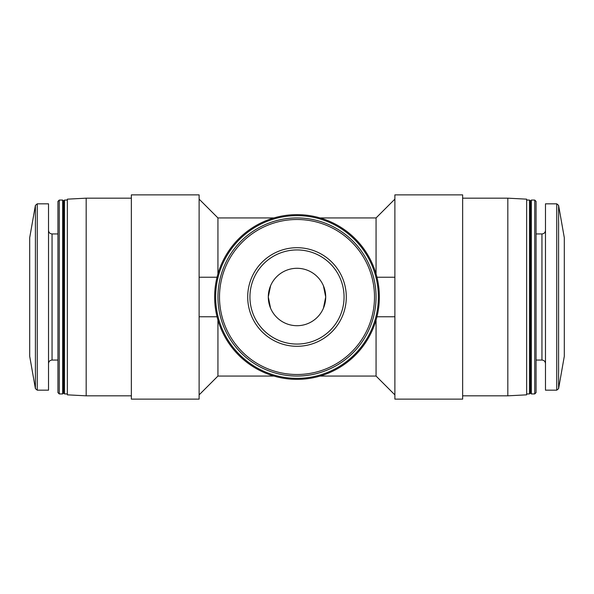 <?xml version="1.0" encoding="UTF-8"?>
<svg xmlns="http://www.w3.org/2000/svg" width="594" height="594" viewBox="0 0 594 594"><rect width="100%" height="100%" fill="white"/><g stroke="black" fill="none" stroke-linecap="round" stroke-linejoin="round"><path stroke-width="0.89" d="M247.705 297A49.295 49.295 0 0 1 297 247.705A49.295 49.295 0 0 1 346.295 297A49.295 49.295 0 0 1 297 346.295A49.295 49.295 0 0 1 247.705 297M323.433 308.189L325.705 297L323.44 285.825M270.589 285.744L268.295 296.903L270.53 308.1M217.939 320.062L217.939 376.061L273.938 376.061M376.061 320.062L376.061 376.061L394.884 394.884M376.945 277.235L394.884 277.235L394.884 194.877L462.652 194.877L462.652 399.123L394.884 399.123L394.884 277.235M376.945 316.765L394.884 316.765M199.116 277.235L199.116 194.877L131.348 194.877L131.348 399.123L199.116 399.123L199.116 277.235L217.055 277.235M199.116 316.765L217.055 316.765M273.938 217.939L217.939 217.939L217.939 273.938M320.062 217.939L376.061 217.939L376.061 273.938M462.652 198.173L507.825 198.173L507.825 395.827L462.652 395.827M86.175 395.827L67.345 394.839L67.345 199.161L86.175 198.173L86.175 395.827L131.348 395.827M35.402 388.625L35.402 205.376L29.7 237.704L29.7 356.296L35.402 388.625L37.251 390.176L48.522 390.176L48.522 203.824L37.251 203.824L37.251 390.176M59.266 200.059L57.937 201.388L57.937 392.612L59.266 393.941L62.645 393.941L62.645 200.059L59.266 200.059L59.266 393.941M62.645 200.059L63.58 200.995L63.58 393.005L62.645 393.941M63.58 200.995L64.523 200.059L64.523 393.941L67.345 393.941M507.825 198.173L526.655 199.161L526.655 394.839L507.825 395.827M526.655 200.059L529.477 200.059L529.477 393.941L526.655 393.941M529.477 200.059L530.42 200.995L530.42 393.005L529.477 393.941M531.355 200.059L531.355 393.941L534.734 393.941L534.734 200.059L531.355 200.059L530.42 200.995M534.734 200.059L536.063 201.388L536.063 392.612L534.734 393.941M556.749 203.824L545.478 203.824L545.478 390.176L556.749 390.176L558.598 388.625L558.598 205.376L556.749 203.824L556.749 390.176M558.598 205.376L564.3 237.704L564.3 356.296L558.598 388.625M379.358 297A82.358 82.358 0 0 0 255.821 225.675A82.358 82.358 0 0 0 255.821 368.325A82.358 82.358 0 0 0 379.358 297M378.371 297A81.371 81.371 0 0 0 256.318 226.537A81.371 81.371 0 0 0 256.318 367.463A81.371 81.371 0 0 0 378.371 297M376.061 297A79.061 79.061 0 0 0 257.469 228.534A79.061 79.061 0 0 0 257.469 365.466A79.061 79.061 0 0 0 376.061 297A79.061 79.061 0 0 0 257.469 228.534A79.061 79.061 0 0 0 257.469 365.466A79.061 79.061 0 0 0 376.061 297M344.06 297A47.06 47.06 0 0 0 273.47 256.244A47.06 47.06 0 0 0 273.47 337.756A47.06 47.06 0 0 0 344.06 297M325.705 297A28.705 28.705 0 0 0 282.647 272.141A28.705 28.705 0 0 0 282.647 321.859A28.705 28.705 0 0 0 325.705 297M219.498 297A77.502 77.502 0 0 0 297 374.502A77.502 77.502 0 0 0 374.502 297A77.502 77.502 0 0 0 297 219.498A77.502 77.502 0 0 0 219.498 297M48.522 230.413C48.753 232.573 49.926 233.754 52.057 233.939L52.057 360.061C49.926 360.246 48.753 361.427 48.522 363.587M536.063 233.939L541.943 233.939L541.943 360.061C544.074 360.246 545.247 361.427 545.478 363.587M320.062 376.061L376.061 376.061M217.939 376.061L199.116 394.884M86.175 198.173L131.348 198.173M35.402 205.376L37.251 203.824M52.057 360.061L57.937 360.061M52.057 233.939L57.937 233.939M63.58 393.005L64.523 393.941M64.523 200.059L67.345 200.059M217.939 217.939L199.116 199.116M376.061 217.939L394.884 199.116M530.42 393.005L531.355 393.941M536.063 360.061L541.943 360.061M541.943 233.939C544.074 233.754 545.247 232.573 545.478 230.413"/></g></svg>
